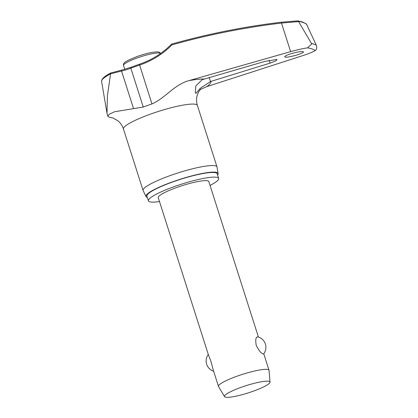 <?xml version="1.0" encoding="UTF-8"?>
<svg xmlns="http://www.w3.org/2000/svg" width="418" height="418" viewBox="0 0 418 418"><rect width="100%" height="100%" fill="white"/><g stroke="black" fill="none" stroke-linecap="round" stroke-linejoin="round"><path stroke-width="0.63" d="M316.405 45.567L316.233 45.107C317.121 47.511 316.813 49.319 315.303 50.531A168.935 26.679 162.3 0 0 312.1 48.948A168.935 26.679 162.3 0 0 307.507 47.856L311.755 43.974L298.478 21.402A168.517 26.611 -17.7 0 1 303.233 22.52A168.517 26.611 -17.7 0 1 306.514 24.16L302.7 22.049L297.877 20.905L281.528 22.185A727.33 714.723 -49.7 0 0 171.605 44.099L171.976 44.867A726.338 713.745 130.3 0 1 281.502 23.058L298.572 21.59M139.398 64.262L139.377 64.257C151.666 60.077 162.403 53.358 171.594 44.099L171.605 44.099M303.024 51.649C306.629 52.532 287.521 58.238 284.992 57.02C284.094 56.42 286.126 55.322 291.085 53.718C296.921 52.015 300.903 51.325 303.024 51.649L303.316 51.874M284.992 57.02L284.705 56.796M264.975 61.378L276.721 59.487L277.035 59.732L275.263 61.174L270.07 63.123L210.494 81.526L200.175 88.386L195.932 93.428L195.321 92.519L195.833 85.92L202.14 79.713L264.975 61.378M147.329 197.453A37.866 5.977 -17.7 0 1 147.131 197.39A37.866 5.977 -17.7 0 1 146.018 196.58A37.866 5.977 -17.7 0 1 176.062 180.618A37.866 5.977 -17.7 0 1 216.942 172.498A37.866 5.977 -17.7 0 1 218.139 173.564L217.036 167.043A38.796 6.129 162.3 0 0 217.005 166.913L197.385 105.43A38.796 6.129 162.3 0 0 196.194 104.474A38.796 6.129 162.3 0 0 154.712 112.651A38.796 6.129 162.3 0 0 123.467 129.021C122.343 125.687 120.546 122.986 118.075 120.912L113.106 118.038L108.988 117.144L107.792 116.241L109.244 114.213L114.522 111.763L143.254 107.05A40.969 6.469 -17.7 0 1 151.959 103.941C165.335 98.115 174.567 84.295 189.082 80.606L290.625 51.633L281.502 23.058L281.528 22.185L297.747 20.9M307.507 47.856C302.522 48.629 296.895 49.888 290.625 51.633M210.029 185.409A36.868 5.821 162.3 0 0 218.656 178.413A36.868 5.821 162.3 0 0 217.522 177.504A36.868 5.821 162.3 0 0 178.105 185.279A36.868 5.821 162.3 0 0 148.406 200.833A36.868 5.821 162.3 0 0 149.539 201.737A36.868 5.821 162.3 0 0 159.488 201.539M218.656 178.413L217.161 173.736A36.868 5.821 162.3 0 0 216.028 172.827A36.868 5.821 162.3 0 0 176.61 180.597A36.868 5.821 162.3 0 0 146.917 196.152L148.406 200.833M217.005 166.913A38.796 6.129 162.3 0 0 215.813 165.956A38.796 6.129 162.3 0 0 174.337 174.134A38.796 6.129 162.3 0 0 143.087 190.498A38.796 6.129 162.3 0 0 143.139 190.629L146.018 196.58M315.303 50.531C312.627 52.098 308.364 53.823 302.517 55.714L206.706 86.657L200.196 89.556M224.555 396.64L218.551 386.54A26.527 4.19 -17.7 0 1 218.483 386.399A26.527 4.19 -17.7 0 1 239.854 375.207A26.527 4.19 -17.7 0 1 268.21 369.616A26.527 4.19 -17.7 0 1 269.03 370.27A26.527 4.19 -17.7 0 1 269.056 370.421L270.012 382.13A23.873 3.772 -17.7 0 1 250.345 392.204A23.873 3.772 -17.7 0 1 225.229 397.1A23.873 3.772 -17.7 0 1 224.555 396.64A23.873 3.772 -17.7 0 1 243.318 386.577A23.873 3.772 -17.7 0 1 269.249 381.409A23.873 3.772 -17.7 0 1 270.012 382.13M218.483 386.399L213.055 369.387L210.944 361.345L208.462 354.997L158.26 197.688A26.527 4.19 -17.7 0 1 179.625 186.496A26.527 4.19 -17.7 0 1 207.986 180.905A26.527 4.19 -17.7 0 1 208.801 181.558L258.428 337.054M263.643 353.931L263.215 353.952C261.093 353.341 258.752 350.43 256.187 345.216C255.314 339.656 255.837 336.871 257.76 336.866L257.697 336.851A10.774 10.774 0 0 1 263.643 353.931M297.663 20.905L298.478 21.402M306.514 24.16L316.233 45.107A172.383 27.222 162.3 0 0 314.127 44.209A172.383 27.222 162.3 0 0 311.53 43.493M110.838 72.962C104.636 76.097 101.553 78.897 101.595 81.379A45.154 7.132 -17.7 0 1 110.535 73.829L110.927 72.925L121.68 70.114A0.993 0.334 76.7 0 0 121.56 71.039A81.944 76.557 -82.9 0 0 130.85 68.191A40.969 6.469 -17.7 0 1 139.555 65.083A81.944 80.522 -49.7 0 0 171.976 44.867M110.535 73.829L121.56 71.039L133.52 108.523M218.139 173.564A37.866 5.977 -17.7 0 1 217.574 175.032M110.535 73.96L107.421 95.847L106.998 113.304L107.792 116.241M121.722 70.114A0.993 0.334 76.7 0 0 121.68 70.114L130.85 67.308A0.993 0.319 69.2 0 0 130.85 68.191L143.254 107.05M130.902 67.298A0.993 0.319 69.2 0 0 130.85 67.308L139.377 64.257L151.959 103.941M204.167 78.992A59.152 9.342 162.3 0 0 189.082 80.606M206.706 86.657A59.152 9.342 162.3 0 0 211.038 81.348M210.494 81.526L209.219 77.518M124.773 69.315L123.54 65.448A19.395 3.062 -17.7 0 1 137.271 57.919A19.395 3.062 -17.7 0 1 159.901 53.175A19.395 3.062 -17.7 0 1 160.455 53.551M269.166 60.302L270.07 63.123M143.087 190.498L123.467 129.021M197.385 105.43C196.356 102.008 196.267 98.716 197.113 95.56L198.482 92.059L200.697 89.039M123.54 65.448C123.111 64.106 123.885 62.836 125.849 61.629L128.305 60.208L137.12 56.498C145.088 53.729 151.504 52.187 156.358 51.884C158.694 51.717 160.078 52.307 160.496 53.656M269.03 370.27L263.763 353.774M208.3 354.48A10.774 10.774 0 0 0 213.635 371.2M281.528 22.185C244.368 26.647 207.72 33.947 171.594 44.099M101.595 81.379L106.998 113.304"/></g></svg>
